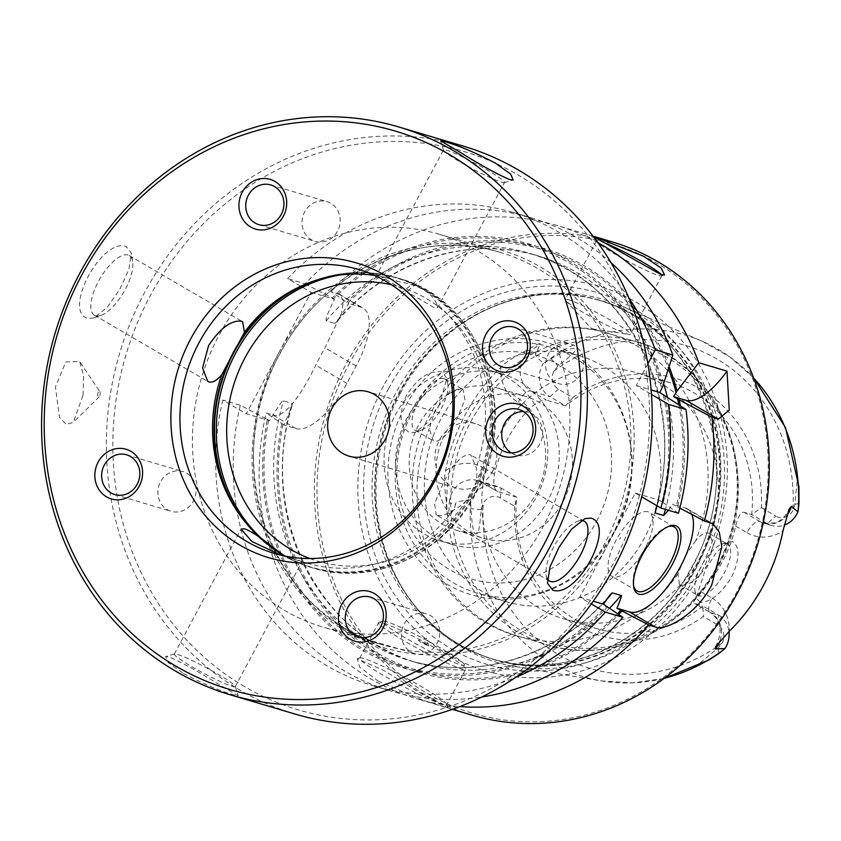 <?xml version="1.0" encoding="UTF-8"?>
<svg xmlns="http://www.w3.org/2000/svg" width="841" height="841" viewBox="0 0 841 841"><rect width="100%" height="100%" fill="white"/><g stroke="black" fill="none" stroke-linecap="round" stroke-linejoin="round"><path stroke-width="0.63" stroke-dasharray="4.21 3.15" d="M183.443 673.452C203.69 684.048 220.636 691.228 234.292 694.981L238.182 695.728L217.472 683.565C198.056 671.412 181.992 662.561 169.304 657.021L165.614 656.6L168.2 662.529L183.443 673.452M294.918 714.009A296.158 270.76 106.6 0 1 240.326 690.356A296.158 270.76 106.6 0 1 130.555 322.313A296.158 270.76 106.6 0 1 463.643 146.239M547.344 578.755A34.555 13.666 -59.7 0 1 546.145 575.149A34.555 13.666 -59.7 0 1 555.155 544.295A34.555 13.666 -59.7 0 1 577.599 521.294A34.555 13.666 -59.7 0 1 581.099 520.568M437.404 515.344C441.231 516.416 446.603 514.65 453.52 510.056C461.846 505.925 468.132 499.932 472.369 492.09C476.532 484.195 477.814 476.017 476.206 467.554L471.065 455.17L469.825 454.624C461.804 454.666 453.005 464.085 443.438 482.892L434.576 503.454L436.216 514.839L437.404 515.344M374.539 275.47A148.079 135.38 106.6 0 1 391.17 279.18A148.079 135.38 106.6 0 1 398.35 281.556L379.554 275.753L434.366 307.764L437.751 307.459L436.71 303.958A148.079 135.38 106.6 0 1 476.206 467.554M379.554 275.753L376.789 274.912L443.533 149.919A34.555 3.049 -151.9 0 1 446.603 150.182A34.555 3.049 28.1 0 1 481.588 166.854A34.555 3.049 28.1 0 1 504.484 182.465L437.751 307.459M101.214 315.27A34.555 13.666 -59.7 0 0 123.659 292.258A34.555 13.666 -59.7 0 0 132.668 261.404A34.555 13.666 -59.7 0 0 129.293 255.538A34.555 13.666 -59.7 0 0 128.074 255.012A34.555 13.666 120.3 0 0 99.238 279.927A34.555 13.666 120.3 0 0 94.434 315.207A34.555 13.666 120.3 0 0 95.653 315.732A34.555 13.666 -59.7 0 0 101.214 315.27L93.814 317.961L107.228 307.385L119.843 289.199L128.894 269.425L131.312 253.194L125.992 246.402C101.582 237.845 62.602 310.855 87.548 318.392L93.814 317.961M436.71 303.958C431.927 292.626 419.144 285.152 398.35 281.556M443.533 149.919A34.555 3.049 -151.9 0 0 443.522 150.224A34.555 3.049 -151.9 0 0 467.743 166.266A34.555 3.049 -151.9 0 0 501.415 182.203A34.555 3.049 28.1 0 0 504.243 182.644A34.555 3.049 28.1 0 0 504.484 182.465M83.028 395.207L83.637 375.906L79.653 361.525L65.787 361.914L55.422 387.007L59.501 417.325L66.239 424.421L73.377 422.35L83.028 395.207M99.722 391.496A2.965 1.177 95.7 0 1 100.09 394.44A2.965 1.177 -84.3 0 1 99.185 396.805A2.965 1.177 -84.3 0 1 98.04 396.468A2.965 1.177 -84.3 0 1 97.787 393.756A2.965 1.177 95.7 0 1 99.722 391.496L79.653 361.525M284.29 555.922L299.627 560.695C302.939 561.925 302.813 561.967 299.249 560.81L281.083 555.218M235.28 686.634A34.555 3.049 -151.9 0 1 232.211 686.372A34.555 3.049 28.1 0 1 197.214 669.699A34.555 3.049 28.1 0 1 174.329 654.088A34.555 3.049 28.1 0 1 174.571 653.92A34.555 3.049 28.1 0 1 177.398 654.361A34.555 3.049 -151.9 0 1 211.07 670.288A34.555 3.049 -151.9 0 1 235.291 686.34A34.555 3.049 -151.9 0 1 235.28 686.634L301.993 561.641L306.807 563.071A148.079 135.38 -73.4 0 0 453.52 510.056M306.807 563.071A148.079 135.38 -73.4 0 1 299.627 560.695C302.939 561.925 302.813 561.967 299.249 560.81M492.542 471.423A33.566 30.686 -73.4 0 0 475.48 423.696A33.566 30.686 -73.4 0 0 439.296 440.327A33.566 30.686 -73.4 0 0 456.358 488.053A33.566 30.686 -73.4 0 0 492.542 471.423M491.228 370.713A88.852 81.23 106.6 0 0 395.459 414.718A88.852 81.23 -73.4 0 0 440.61 541.036A88.852 81.23 -73.4 0 0 536.39 497.031A88.852 81.23 106.6 0 0 491.228 370.713L502.729 374.129A88.852 81.23 106.6 0 1 547.89 500.448A88.852 81.23 -73.4 0 1 452.111 544.463A88.852 81.23 -73.4 0 1 406.96 418.135A88.852 81.23 106.6 0 1 502.729 374.129M498.513 388.321A74.04 67.69 106.6 0 0 418.702 424.989A74.04 67.69 -73.4 0 0 456.337 530.261A74.04 67.69 -73.4 0 0 536.148 493.593A74.04 67.69 106.6 0 0 498.513 388.321L525.352 396.3A74.04 67.69 106.6 0 1 562.986 501.562A74.04 67.69 106.6 0 1 483.165 538.24A74.04 67.69 106.6 0 1 445.541 432.968A74.04 67.69 106.6 0 1 525.352 396.3M615.244 529.452A128.337 117.33 -73.4 0 0 550.014 346.986A128.337 117.33 -73.4 0 0 411.68 410.545A128.337 117.33 106.6 0 0 476.9 593.021A128.337 117.33 106.6 0 0 615.244 529.452M440.81 419.207A128.337 117.33 -73.4 0 0 506.04 601.683A128.337 117.33 -73.4 0 0 644.385 538.114A128.337 117.33 -73.4 0 0 579.155 355.638A128.337 117.33 -73.4 0 0 440.81 419.207M695.791 540.553L684.805 556.774L677.993 573.888L679.486 584.663L680.506 585.105C689.063 586.061 698.272 578.955 708.133 563.796L713.483 544.842L709.362 533.52L708.301 533.057C704.8 532.195 700.637 534.697 695.791 540.553A157.95 144.41 -73.4 0 0 607.507 333.173A157.95 144.41 -73.4 0 0 447.055 395.27C453.457 390.319 458.503 388.332 462.193 389.309L463.212 389.74L464.926 399.664L457.578 417.451C449.189 433.472 441.462 441.441 434.408 441.357L433.336 440.894L429.246 428.605L434.892 410.797L447.055 395.27M726.592 543.738A29.614 11.711 120.3 0 0 721.82 544.138A29.614 11.711 120.3 0 0 702.582 563.859A29.614 11.711 120.3 0 0 694.855 590.298A29.614 11.711 120.3 0 0 697.757 595.333A29.614 11.711 120.3 0 0 698.797 595.785A29.614 11.711 120.3 0 0 723.512 574.424A29.614 11.711 120.3 0 0 727.633 544.19A29.614 11.711 120.3 0 0 726.592 543.738M443.901 378.629A29.614 11.711 120.3 0 0 419.186 399.98A29.614 11.711 120.3 0 0 415.076 430.224A29.614 11.711 120.3 0 0 416.116 430.666A29.614 11.711 120.3 0 0 420.878 430.277A29.614 11.711 120.3 0 0 440.116 410.555A29.614 11.711 120.3 0 0 447.843 384.106A29.614 11.711 120.3 0 0 444.952 379.07A29.614 11.711 120.3 0 0 443.901 378.629M700.395 602.408L696.106 597.846L705.305 569.872L716.385 552.348L728.201 541.814L732.816 541.688C740.08 547.459 739.712 559.191 731.712 576.863C721.41 593.473 710.971 601.988 700.395 602.408M438.939 405.856L446.907 378.439L442.303 372.006C429.677 370.019 417.735 377.809 406.508 395.354C398.256 414.298 399.38 426.755 409.882 432.726L415.654 432.179L428.037 422.256L438.939 405.856M400.284 393.336A189.099 172.878 106.6 0 1 492.963 306.786A189.099 172.878 106.6 0 1 622.519 306.408A189.099 172.878 106.6 0 1 700.238 568.537A189.099 172.878 -73.4 0 1 515.48 666.608A189.099 172.878 -73.4 0 1 407.16 595.533A189.099 172.878 -73.4 0 1 400.284 393.336M572.805 397.562A134.034 122.544 -73.4 0 1 700.942 389.257A134.034 122.544 -73.4 0 1 761.389 507.712L751.686 514.524A128.337 117.33 -73.4 0 0 670.782 382.876A128.337 117.33 -73.4 0 0 565.583 405.825L572.805 397.562L558.424 389.162A13.624 12.457 106.6 0 1 553.872 371.144L557.93 365.972C571.88 355.27 577.389 349.814 574.445 349.614C575.034 346.524 567.223 349.562 551.034 358.718L543.486 363.249C536.232 357.141 533.856 353.767 536.379 353.125L540.027 344.064C540.984 342.508 536.821 344.411 527.538 349.772C525.961 351.096 508.71 359.023 500.91 367.107A181.477 165.919 -73.4 0 0 465.367 414.413A181.477 165.919 -73.4 0 0 445.499 470.876C442.965 482.114 446.55 499.827 446.203 502.098C446.844 512.894 447.654 517.289 448.61 515.27C452.7 510.992 455.002 507.428 455.517 504.579L449.346 502.75L448.61 515.27M761.389 507.712L775.78 516.122L767.307 523.649L751.686 514.524L744.012 512.243C740.763 512.001 737.977 516.616 735.686 526.098A128.337 117.33 -73.4 0 1 722.598 561.357A128.337 117.33 106.6 0 1 700.763 591.496C694.361 598.319 692.5 602.377 695.202 603.67L702.866 605.951A128.337 117.33 -73.4 0 1 597.667 628.91A128.337 117.33 -73.4 0 1 516.773 497.252L501.141 488.127A23.495 21.477 -73.4 0 0 496.81 486.245A23.495 21.477 -73.4 0 0 470.518 499.901L470.949 508.689C472.179 527.717 473.956 535.969 476.3 533.436C478.14 535.664 479.769 527.749 481.189 509.699L483.291 503.339A13.624 12.457 -73.4 0 1 500.342 497.935L514.724 506.335L516.773 497.252L497.599 491.554C494.109 489.798 493.057 484.038 494.434 474.292A128.337 117.33 106.6 0 1 507.522 439.034A128.337 117.33 -73.4 0 1 529.357 408.884C536.684 402.334 542.371 399.422 546.419 400.127L530.787 391.002L549.961 396.7A23.495 21.477 106.6 0 1 543.486 363.249M470.518 499.901C459.491 500.847 454.497 502.413 455.517 504.579M701.878 555.197A128.337 117.33 106.6 0 1 563.533 618.766A128.337 117.33 106.6 0 1 498.303 436.29A128.337 117.33 -73.4 0 1 636.648 372.731A128.337 117.33 -73.4 0 1 701.878 555.197M558.424 389.162L549.961 396.7L565.583 405.825L546.419 400.127M700.763 591.496L712.022 598.077A14.812 5.855 120.3 0 0 710.309 612.574L694.698 603.46L710.824 612.805L718.498 615.076A23.495 21.477 106.6 0 1 728.947 631.602M500.342 497.935L501.141 488.127L481.977 482.429L497.599 491.554L481.451 482.208A14.812 5.855 -59.7 0 1 483.165 467.712A38.308 35.017 -73.4 0 0 445.499 470.876M798.939 486.676L797.215 480.6L794.798 504.316L792.832 510.718A13.624 12.457 -73.4 0 1 775.78 516.122M514.724 506.335A134.034 122.544 -73.4 0 0 575.181 624.8A134.034 122.544 -73.4 0 0 703.318 616.495L717.699 624.895A13.624 12.457 106.6 0 1 722.251 642.913L718.046 648.043L699.628 663.307L709.016 659.922M717.699 624.895L718.498 615.076L702.866 605.951L703.318 616.495M744.012 512.243L759.644 521.378L767.307 523.649A23.495 21.477 -73.4 0 0 771.639 525.53A23.495 21.477 -73.4 0 0 784.222 525.131M383.591 385.788A200.484 183.296 -73.4 0 0 448.537 654.813A200.484 183.296 -73.4 0 0 701.604 571.533A200.484 183.296 106.6 0 0 636.658 302.497A200.484 183.296 106.6 0 0 383.591 385.788M348.426 365.246A244.826 223.832 106.6 0 1 657.462 263.538A244.826 223.832 106.6 0 1 736.779 592.075A244.826 223.832 -73.4 0 1 427.733 693.783A244.826 223.832 -73.4 0 1 348.426 365.246M471.528 715.008A246.802 225.64 -73.4 0 1 346.093 364.1A246.802 225.64 106.6 0 1 612.132 241.861M607.57 606.75A221.109 202.145 106.6 0 1 366.781 652.637A221.109 202.145 106.6 0 1 267.396 419.438L240.305 405.267L222.781 400.053L246.266 413.772L269.593 420.71C279.191 404.836 283.837 398.214 283.501 400.821L292.132 403.386L291.943 406.256L283.901 424.957L296.106 428.584L272.621 414.865L266.208 412.963A246.802 225.64 -73.4 0 0 416.242 698.577A246.802 225.64 -73.4 0 0 459.911 706.577M272.621 414.865C284.247 419.701 302.245 393.315 315.732 365.173A246.802 225.64 -73.4 0 1 320.211 356.405A246.802 225.64 -73.4 0 1 324.994 347.827L341.572 313.272L343.422 301.089L339.48 294.287L331.049 291.522L348.742 303.517L337.02 321.609L334.834 323.407A212.247 194.05 106.6 0 1 538.366 255.979A212.247 194.05 106.6 0 1 663.644 383.654M378.124 681.042L423.002 700.29L447.854 707.828L421.825 694.035L383.559 670.319L357.288 658.787L359.643 667.071L378.124 681.042M446.76 704.716A49.356 4.363 -151.9 0 0 446.771 704.285A49.356 4.363 -151.9 0 0 422.382 687.16A49.356 4.363 28.1 0 0 360.022 657.967A49.356 4.363 28.1 0 0 359.675 658.219A49.356 4.363 28.1 0 0 384.043 675.775A49.356 4.363 -151.9 0 0 446.76 704.716L465.746 669.152A49.356 4.363 -151.9 0 1 403.039 640.211A49.356 4.363 28.1 0 1 378.66 622.655A49.356 4.363 28.1 0 1 379.018 622.403A49.356 4.363 28.1 0 1 441.378 651.596A49.356 4.363 -151.9 0 1 465.756 668.721A49.356 4.363 -151.9 0 1 465.746 669.152M464.537 664.747A46.402 4.1 -151.9 0 0 441.609 648.653A46.402 4.1 28.1 0 0 383.002 621.215A46.402 4.1 28.1 0 0 405.572 637.951A46.402 4.1 -151.9 0 0 464.537 664.747L465.756 668.721M425.893 643.985L418.408 640.485L421.288 642.619L428.815 646.035L425.893 643.985M628.774 297.882A246.802 225.64 -73.4 0 0 513.409 212.521A246.802 225.64 -73.4 0 0 287.622 278.613L311.107 292.342L278.686 353.062A207.306 189.53 -73.4 0 0 345.851 631.255A207.306 189.53 -73.4 0 0 607.517 545.157L579.743 597.184L591.307 603.933M579.743 597.184L593.262 601.199M691.817 514.398A59.227 23.422 120.3 0 0 687.244 508.794A59.227 23.422 120.3 0 0 685.163 507.901L672.527 504.148L677.52 506.934A221.109 202.145 -73.4 0 0 680.401 405.835M664.779 395.512A221.109 202.145 106.6 0 1 663.15 502.655L659.081 500.153L635.323 493.089L607.549 545.105A207.306 189.53 -73.4 0 0 540.374 266.933A207.306 189.53 -73.4 0 0 278.697 353.031M659.081 500.153L656.779 505.62M668.458 510.277L672.527 504.148M668.08 526.603A37.015 14.633 120.3 0 0 667.029 526.939A37.015 14.633 120.3 0 0 642.976 551.591A37.015 14.633 120.3 0 0 633.326 584.653A37.015 14.633 120.3 0 0 633.546 585.735M647.917 511.801A37.015 14.633 120.3 0 0 617.031 538.503A37.015 14.633 120.3 0 0 611.88 576.295A37.015 14.633 120.3 0 0 613.184 576.863A37.015 14.633 -59.7 0 0 644.069 550.161A37.015 14.633 -59.7 0 0 649.22 512.369A37.015 14.633 -59.7 0 0 647.917 511.801M620.616 537.388L619.68 539.123L620.616 537.388M647.854 363.817L636.259 385.535L651.47 394.418M635.323 493.089L641.736 496.831M222.781 400.053A246.802 225.64 -73.4 0 0 372.805 685.667A246.802 225.64 -73.4 0 0 516.069 677.163M278.686 353.062L246.266 413.772M296.106 428.584A59.227 23.422 120.3 0 0 346.902 383.38L356.163 366.024A59.227 23.422 120.3 0 0 363.028 308.048A59.227 23.422 120.3 0 0 360.947 307.144L348.742 303.517M311.107 292.342L334.434 299.27C324.868 318.918 325.951 319.717 326.203 320.841L334.834 323.407M283.901 424.957L266.208 412.963M267.396 419.438L269.593 420.71M240.305 405.267A246.802 225.64 -73.4 0 0 390.34 690.882A246.802 225.64 -73.4 0 0 481.914 696.958M610.987 262.644A246.802 225.64 -73.4 0 0 530.944 217.735A246.802 225.64 -73.4 0 0 305.146 283.827L287.622 278.613M597.804 242.576A246.802 225.64 -73.4 0 0 556.837 225.43A246.802 225.64 -73.4 0 0 331.049 291.522M305.146 283.827L332.237 297.998A221.109 202.145 106.6 0 1 662.645 386.66M663.15 502.655L678.456 513.252M334.434 299.27L333.457 298.713A219.648 200.82 106.6 0 1 661.699 388.437M332.237 297.998L333.457 298.713M669.142 366.718A221.109 202.145 -73.4 0 0 346.618 302.266M281.777 423.706A221.109 202.145 -73.4 0 0 379.228 655.833A221.109 202.145 -73.4 0 0 618.713 614.466M677.52 506.934L679.812 508.122M636.259 385.535L651.134 389.951M661.425 274.734A37.015 3.269 -151.9 0 1 661.825 275.722A37.015 3.269 -151.9 0 1 661.562 275.911A37.015 3.269 -151.9 0 1 658.535 275.438A37.015 3.269 28.1 0 1 622.456 258.366A37.015 3.269 28.1 0 1 596.511 241.178A37.015 3.269 28.1 0 1 596.511 240.852A37.015 3.269 28.1 0 1 599.812 241.136A37.015 3.269 -151.9 0 1 604.101 242.66M568.516 299.753A37.015 3.269 28.1 0 0 565.215 299.47A37.015 3.269 28.1 0 0 565.825 300.7A37.015 3.269 28.1 0 0 593.693 318.371A37.015 3.269 28.1 0 0 627.239 334.056A37.015 3.269 -151.9 0 0 629.163 334.518A37.015 3.269 -151.9 0 0 630.529 334.34A37.015 3.269 -151.9 0 0 606.004 317.614A37.015 3.269 -151.9 0 0 568.516 299.753M590.866 328.001L592.558 328.894L590.866 328.001L565.825 300.7M439.549 234.345A204.847 187.28 106.6 0 0 218.723 335.801A204.847 187.28 -73.4 0 0 322.849 627.05A204.847 187.28 -73.4 0 0 543.664 525.593A204.847 187.28 106.6 0 0 439.549 234.345L500.5 252.458A204.847 187.28 106.6 0 1 604.616 543.707A204.847 187.28 106.6 0 1 383.801 645.163A204.847 187.28 106.6 0 1 279.685 353.914A204.847 187.28 106.6 0 1 500.5 252.458C419.396 226.607 322.408 271.128 279.906 353.935C217.115 463.065 272.042 616.548 383.801 645.163L322.849 627.05M244.563 686.582A291.217 266.25 106.6 0 1 150.213 295.79A291.217 266.25 106.6 0 1 517.825 174.812A291.217 266.25 106.6 0 1 612.174 565.604A291.217 266.25 106.6 0 1 244.563 686.582M511.286 452.857A22.213 20.31 -73.4 0 0 515.88 454.939A22.213 20.31 -73.4 0 0 542.466 435.68A22.213 20.31 106.6 0 0 528.537 412.353A22.213 20.31 106.6 0 0 523.544 411.585M316.342 201.872A20.731 18.954 -73.4 0 0 301.993 221.898A20.731 18.954 -73.4 0 0 315.186 241.409A20.731 18.954 -73.4 0 0 325.845 241.209A20.731 18.954 106.6 0 0 340.185 221.183A20.731 18.954 106.6 0 0 327.002 201.661A20.731 18.954 106.6 0 0 316.342 201.872M583.202 357.74A20.731 18.954 -73.4 0 0 570.597 343.948A20.731 18.954 -73.4 0 0 551.622 349.52A20.731 18.954 -73.4 0 0 546.187 369.914A20.731 18.954 106.6 0 0 558.792 383.696A20.731 18.954 106.6 0 0 577.767 378.135A20.731 18.954 106.6 0 0 583.202 357.74M425.346 653.373A20.731 18.954 -73.4 0 0 439.685 633.347A20.731 18.954 -73.4 0 0 426.503 613.835A20.731 18.954 -73.4 0 0 415.843 614.035A20.731 18.954 106.6 0 0 401.504 634.061A20.731 18.954 106.6 0 0 414.687 653.573A20.731 18.954 106.6 0 0 425.346 653.373M158.486 497.504A20.731 18.954 -73.4 0 0 171.08 511.286A20.731 18.954 -73.4 0 0 190.066 505.725A20.731 18.954 -73.4 0 0 195.49 485.331A20.731 18.954 106.6 0 0 182.896 471.549A20.731 18.954 106.6 0 0 163.911 477.11A20.731 18.954 106.6 0 0 158.486 497.504M305.661 284.111A150.77 137.84 106.6 0 1 307.207 283.438A150.77 137.84 106.6 0 1 460.416 321.872A150.77 137.84 106.6 0 1 472.474 492.132A150.77 137.84 -73.4 0 1 238.791 513.651A150.77 137.84 -73.4 0 1 237.866 512.243M243.396 519.759A151.044 138.092 -73.4 0 0 310.665 567.307A151.044 138.092 -73.4 0 0 473.483 492.49A151.044 138.092 106.6 0 0 396.71 277.74L398.529 278.276A151.044 138.092 106.6 0 1 475.302 493.036A151.044 138.092 -73.4 0 1 312.484 567.843A151.044 138.092 -73.4 0 1 285.225 556.111M314.397 280.841A151.044 138.092 106.6 0 1 396.71 277.74C366.708 269.141 336.873 271.044 307.207 283.438L304.116 284.752M339.123 275.123A151.044 138.092 106.6 0 1 398.529 278.276C481.756 299.764 522.156 412.973 476.006 493.099C444.794 554.009 372.973 587.081 312.484 567.843L310.665 567.307C280.831 558.13 256.883 540.237 238.791 513.651L236.931 510.865M260.983 538.051A151.044 138.092 -73.4 0 0 261.803 538.818M309.887 558.529A143.138 130.87 -73.4 0 0 472.106 490.282A143.138 130.87 106.6 0 0 391.275 284.668M596.647 521.231A116.489 106.502 -73.4 0 0 558.908 364.91A116.489 106.502 -73.4 0 0 411.869 413.299A116.489 106.502 106.6 0 0 449.609 569.62A116.489 106.502 106.6 0 0 596.647 521.231M544.8 362.482A178.239 162.954 106.6 0 1 702.529 341.435A178.239 162.954 106.6 0 1 753.599 377.977M494.434 474.292L483.165 467.712M529.357 408.884L518.088 402.303A38.308 35.017 106.6 0 1 500.91 367.107M470.624 501.394A178.239 162.954 -73.4 0 0 601.63 680.947A178.239 162.954 -73.4 0 0 664.379 678.235M677.993 573.888A157.95 144.41 106.6 0 1 517.53 635.985L547.354 644.847C610.377 664.905 685.373 630.403 718.056 566.655C766.372 482.755 724.09 364.374 637.331 342.035A157.95 144.41 -73.4 0 1 717.615 566.613A157.95 144.41 106.6 0 1 547.354 644.847A157.95 144.41 106.6 0 1 467.07 420.269A157.95 144.41 -73.4 0 1 637.331 342.035L607.507 333.173C541.257 312.211 464.285 347.543 431.969 410.944C384.19 493.52 426.986 612.059 517.53 635.985A157.95 144.41 106.6 0 1 429.246 428.605M717.32 565.961A155.48 142.15 -73.4 0 0 666.955 357.32A155.48 142.15 -73.4 0 0 470.687 421.909A155.48 142.15 106.6 0 0 521.052 630.55A155.48 142.15 106.6 0 0 717.32 565.961M481.189 509.699L470.949 508.689M496.81 486.245L477.646 480.547L481.451 482.208A14.812 5.855 -59.7 0 0 481.977 482.429A23.495 21.477 -73.4 0 0 477.646 480.547A23.495 21.477 -73.4 0 0 449.346 502.75A14.812 1.493 -176.7 0 0 446.203 502.098M553.872 371.144A168.379 153.945 106.6 0 1 717.058 359.075A168.379 153.945 106.6 0 1 792.832 510.718M722.251 642.913A168.379 153.945 106.6 0 1 559.065 654.981A168.379 153.945 106.6 0 1 483.291 503.339M551.034 358.718L557.93 365.972M518.088 402.303A14.812 5.855 -59.7 0 1 530.787 391.002A23.495 21.477 106.6 0 1 530.208 351.286L536.379 353.125M527.538 349.772A14.812 3.827 53.7 0 0 530.208 351.286L540.027 344.064M794.798 504.316L798.95 503.528M735.686 526.098L746.945 532.679A14.812 5.855 120.3 0 1 759.644 521.378A23.495 21.477 -73.4 0 0 763.975 523.249A23.495 21.477 -73.4 0 0 786.955 515.228M712.022 598.077A38.308 35.017 106.6 0 1 729.326 631.223M746.945 532.679A38.308 35.017 -73.4 0 0 783.003 530.703M715.607 646.708C722.966 631.959 721.2 620.574 710.309 612.574A14.812 5.855 120.3 0 0 710.824 612.805A23.495 21.477 106.6 0 1 719.738 641.483M718.876 653.489L718.046 648.043M407.16 595.533L405.93 593.693C428.143 626.314 457.43 648.201 493.804 659.365L491.218 658.598A187.123 171.07 -73.4 0 1 396.1 392.547A187.123 171.07 106.6 0 1 597.814 299.859L600.4 300.626A187.123 171.07 106.6 0 1 695.518 566.687A187.123 171.07 -73.4 0 1 493.804 659.365A187.123 171.07 -73.4 0 1 398.687 393.315A187.123 171.07 106.6 0 1 600.4 300.626C563.838 290.124 527.349 292.468 490.934 307.659A187.322 171.259 106.6 0 0 399.128 393.399A187.322 171.259 -73.4 0 0 405.93 593.693A187.322 171.259 -73.4 0 0 696.264 566.95A187.322 171.259 106.6 0 0 681.284 355.417A187.322 171.259 106.6 0 0 490.934 307.659L492.963 306.786M491.218 658.598A187.123 171.07 -73.4 0 0 692.921 565.919A187.123 171.07 106.6 0 0 597.814 299.859C699.575 325.845 749.825 466.03 692.395 565.867C653.531 641.578 565.036 682.135 491.218 658.598M388.479 388.742A193.872 177.241 106.6 0 1 633.189 308.205A193.872 177.241 106.6 0 1 696.001 568.369A193.872 177.241 -73.4 0 1 451.281 648.895A193.872 177.241 -73.4 0 1 388.479 388.742M685.163 507.901L710.761 522.85M346.902 383.38L315.732 365.173M356.163 366.024L324.994 347.827M360.947 307.144L337.462 293.425M347.838 302.981A219.648 200.82 106.6 0 1 668.469 368.81M617.588 613.678A219.648 200.82 106.6 0 1 379.964 654.571A219.648 200.82 106.6 0 1 282.996 424.421M678.813 404.773A219.648 200.82 106.6 0 1 676.322 506.229M609.609 608.159A212.247 194.05 106.6 0 1 417.441 662.887A212.247 194.05 106.6 0 1 292.132 403.386M667.376 397.215A212.247 194.05 106.6 0 1 665.42 509.383M326.203 320.841A212.247 194.05 106.6 0 1 529.735 253.414A212.247 194.05 106.6 0 1 657.073 505.788M606.393 599.791A212.247 194.05 106.6 0 1 408.821 660.322A212.247 194.05 106.6 0 1 283.501 400.821M661.951 501.961A219.648 200.82 -73.4 0 0 663.171 394.566M268.615 420.143A219.648 200.82 -73.4 0 0 367.475 651.355A219.648 200.82 -73.4 0 0 606.372 606.046M546.145 575.149L547.502 583.37M577.599 521.294L585 518.592M584.379 521.346L471.065 455.17M549.52 581.015L436.216 514.839M358.581 269.498L376.821 274.923M386.345 277.751L391.17 279.18M94.434 315.207L207.748 381.394M129.293 255.538L242.597 321.725M443.522 150.224L440.631 140.836M504.243 182.644L513.199 179.953M99.185 396.805L73.377 422.35M274.219 553.389L292.458 558.802M475.48 423.696L368.137 391.801M456.358 488.053L349.015 456.148M440.61 541.036L452.111 544.463M456.337 530.261L483.165 538.24M615.465 529.914C647.822 472.285 631.465 392.61 579.323 358.403C523.586 317.478 437.11 342.623 404.553 408.032C375.118 460.994 385.714 532.973 429.183 570.482C483.417 622.571 580.637 600.789 615.465 529.914M506.04 601.683L476.9 593.021M579.155 355.638L550.014 346.986M679.486 584.663L697.757 595.333M415.076 430.224L433.336 440.894M694.855 590.298L696.106 597.846M721.82 544.138L728.201 541.814M753.494 377.683L729.746 356.868L702.529 341.435L622.519 306.408M664.117 678.424L632.863 682.892L601.63 680.947L515.48 666.608M447.843 384.106L446.907 378.439M420.878 430.277L415.654 432.179M709.362 533.52L727.633 544.19M444.952 379.07L463.212 389.74M670.782 382.876L636.648 372.731M597.667 628.91L563.533 618.766M771.639 525.53L763.975 523.249L775.434 522.797C777.189 522.25 784.043 519.759 789.121 509.089M452.447 709.331L416.242 698.577M360.022 657.967L357.288 658.787M446.771 704.285L447.854 707.828M359.675 658.219L378.66 622.655M383.002 621.215L379.018 622.403M428.815 646.035L426.376 638.098L418.408 640.485M687.244 508.794L712.905 523.785M633.326 584.653L633.704 586.934M667.029 526.939L669.205 526.151M636.942 590.939L611.88 576.295M674.293 527.002L649.22 512.369M390.34 690.882L372.805 685.667M530.944 217.735L513.409 212.521M593.052 236.184L556.837 225.43M339.48 294.287L363.028 308.048M291.943 406.256C258.208 514.093 318.487 636.532 417.441 662.887L408.821 660.322C478.182 681.851 559.864 655.391 610.156 594.692M655.234 510.056C688.968 402.208 628.7 279.78 529.735 253.414L538.366 255.979C468.994 234.45 387.312 260.91 337.02 321.609M661.562 275.911L664.579 275.007M596.511 241.178L595.428 237.688M596.511 240.852L565.215 299.47M661.825 275.722L630.529 334.34M592.558 328.894L629.163 334.518M174.329 654.088L241.062 529.094M174.571 653.92L165.614 656.6M235.291 686.34L238.182 695.728M506.293 452.09L515.88 454.939M518.95 409.504L528.537 412.353M258.923 224.694L315.186 241.409M270.739 184.946L327.002 201.661M514.335 327.233L570.597 343.948M502.529 366.981L558.792 383.696M370.24 597.11L426.503 613.835M358.424 636.858L414.687 653.573M114.828 494.571L171.08 511.286M126.634 454.823L182.896 471.549M132.668 261.404L131.312 253.194"/><path stroke-width="1.26" d="M175.538 671.097A296.158 270.76 -73.4 0 0 230.129 694.761A296.158 270.76 -73.4 0 0 563.207 518.687A296.158 270.76 -73.4 0 0 453.436 150.644A296.158 270.76 -73.4 0 0 398.844 126.991A296.158 270.76 -73.4 0 0 65.766 303.054A296.158 270.76 -73.4 0 0 175.538 671.097M398.844 126.991L463.643 146.239A296.158 270.76 106.6 0 1 518.224 169.903A296.158 270.76 106.6 0 1 627.996 537.946A296.158 270.76 106.6 0 1 294.918 714.009L230.129 694.761M495.37 163.112L510.613 174.024L513.199 179.953L509.509 179.532C496.81 173.992 480.758 165.151 461.341 152.999L440.631 140.836L444.521 141.572C458.177 145.325 475.123 152.505 495.37 163.112M591.265 518.161C616.211 525.709 577.231 598.708 552.821 590.151L547.502 583.37L549.919 567.128L558.971 547.354L571.586 529.168L585 518.592L591.265 518.161M581.099 520.568A34.555 13.666 -59.7 0 1 583.16 520.821A34.555 13.666 120.3 0 1 584.379 521.346A34.555 13.666 120.3 0 1 579.575 556.626A34.555 13.666 120.3 0 1 550.739 581.541A34.555 13.666 -59.7 0 1 549.52 581.015A34.555 13.666 -59.7 0 1 547.344 578.755M244.468 332.206L221.772 374.697C216.883 380.479 212.626 382.886 208.989 381.93L207.748 381.394L202.586 367.959L208.547 345.693C220.247 328.137 231.212 319.979 241.409 321.209L242.597 321.725L244.468 332.206A148.079 135.38 106.6 0 1 304.116 284.752A148.079 135.38 106.6 0 1 374.539 275.47M198.96 342.844A148.079 135.38 106.6 0 1 358.581 269.498A148.079 135.38 106.6 0 1 433.851 480.043A148.079 135.38 106.6 0 1 274.219 553.389A148.079 135.38 106.6 0 1 198.96 342.844M449.199 154.418A291.217 266.25 -73.4 0 0 81.588 275.396A291.217 266.25 -73.4 0 0 175.937 666.188A291.217 266.25 -73.4 0 0 543.549 545.21A291.217 266.25 -73.4 0 0 449.199 154.418M190.602 339.06A153.777 140.594 106.6 0 1 384.715 275.186A153.777 140.594 106.6 0 1 434.534 481.546A153.777 140.594 106.6 0 1 240.421 545.42A153.777 140.594 106.6 0 1 190.602 339.06M485.94 427.743A27.143 24.82 106.6 0 1 514.229 403.375A27.143 24.82 106.6 0 1 535.475 432.716A27.143 24.82 106.6 0 1 507.176 457.084A27.143 24.82 106.6 0 1 485.94 427.743M256.883 179.627A25.913 23.695 106.6 0 1 285.951 196.605A25.913 23.695 106.6 0 1 268.752 228.815A25.913 23.695 106.6 0 1 239.685 211.837A25.913 23.695 106.6 0 1 256.883 179.627M529.557 338.891A25.913 23.695 106.6 0 1 512.358 371.102A25.913 23.695 106.6 0 1 483.291 354.124A25.913 23.695 106.6 0 1 500.49 321.914A25.913 23.695 106.6 0 1 529.557 338.891M368.253 640.979A25.913 23.695 106.6 0 1 339.186 624.001A25.913 23.695 106.6 0 1 356.384 591.801A25.913 23.695 106.6 0 1 385.451 608.779A25.913 23.695 106.6 0 1 368.253 640.979M95.59 481.714A25.913 23.695 106.6 0 1 112.778 449.515A25.913 23.695 106.6 0 1 141.845 466.482A25.913 23.695 106.6 0 1 124.657 498.692A25.913 23.695 106.6 0 1 95.59 481.714M221.772 374.697A148.079 135.38 -73.4 0 0 236.931 510.865A148.079 135.38 -73.4 0 0 261.267 538.293L284.29 555.922M281.083 555.218L251.88 541.488L241.062 529.094L244.447 528.789C248.148 530.04 253.761 533.205 261.267 538.293M385.199 439.528A33.566 30.686 -73.4 0 0 368.137 391.801A33.566 30.686 -73.4 0 0 331.953 408.421A33.566 30.686 -73.4 0 0 349.015 456.148A33.566 30.686 -73.4 0 0 385.199 439.528M664.117 678.424L709.016 659.922L718.876 653.489L724.974 648.527L715.26 648.958L715.607 646.708L729.326 631.223A179.995 164.563 -73.4 0 0 763.565 585.283A179.995 164.563 -73.4 0 0 783.003 530.703L789.121 509.089L791.402 506.356L797.93 511.875L798.95 503.528L798.939 486.676L785.42 427.449L753.494 377.683M784.222 525.131A23.495 21.477 -73.4 0 0 797.93 511.875M728.947 631.602A23.495 21.477 106.6 0 1 724.974 648.527M593.052 236.184L612.132 241.861A246.802 225.64 106.6 0 1 737.578 592.768A246.802 225.64 -73.4 0 1 471.528 715.008L452.447 709.331M459.911 706.577A246.802 225.64 -73.4 0 0 648.768 625.031L616.947 608.232L629.583 611.985A59.227 23.422 120.3 0 0 674.556 576.726A59.227 23.422 120.3 0 0 691.817 514.398M679.812 508.122L704.348 520.947L712.905 523.785L719.265 532.048L721.841 546.871L711.696 585.073C697.736 612.784 666.556 631.454 655.181 626.944L648.768 625.031M591.307 603.933L605.341 612.132L622.876 617.336L603.502 604.237L593.262 601.199M656.779 505.62L655.055 512.926L663.675 515.491L668.458 510.277M616.947 608.232C620.858 598.918 622.203 594.661 620.973 595.46A212.247 194.05 106.6 0 1 609.609 608.159M603.502 604.237L610.156 594.692L612.353 592.894L620.973 595.46M675.481 525.625A38.991 15.422 -59.7 0 1 672.327 564.385A38.991 15.422 -59.7 0 1 638.887 594.156A38.991 15.422 -59.7 0 1 633.704 586.934A38.991 15.422 -59.7 0 1 643.87 552.117A38.991 15.422 -59.7 0 1 669.205 526.151A38.991 15.422 -59.7 0 1 675.481 525.625M668.08 526.603A37.015 14.633 120.3 0 1 672.989 526.445A37.015 14.633 -59.7 0 1 674.293 527.002A37.015 14.633 -59.7 0 1 669.142 564.805A37.015 14.633 -59.7 0 1 638.245 591.507A37.015 14.633 120.3 0 1 636.942 590.939A37.015 14.633 120.3 0 1 633.546 585.735M610.987 262.644A246.802 225.64 -73.4 0 1 672.853 355.049L655.318 349.835A246.802 225.64 -73.4 0 0 628.774 297.882M655.318 349.835L647.854 363.817M651.47 394.418L668.479 404.353A246.802 225.64 -73.4 0 1 660.921 508.038L641.736 496.831M516.069 677.163A246.802 225.64 -73.4 0 0 605.341 612.132M481.914 696.958A246.802 225.64 -73.4 0 0 622.876 617.336M672.853 355.049L662.645 386.66L659.849 392.537L686.014 409.556A246.802 225.64 -73.4 0 1 678.456 513.252L660.921 508.038M686.014 409.556L668.479 404.353M680.401 405.835A221.109 202.145 -73.4 0 0 679.16 399.78L673.63 396.637L686.098 400.337A59.227 23.422 120.3 0 0 727.002 371.133L698.745 362.744A246.802 225.64 -73.4 0 0 597.804 242.576M727.002 371.133L729.242 410.156L718.319 419.165L711.907 417.252A246.802 225.64 -73.4 0 1 704.348 520.947M661.026 274.618L595.428 237.688L599.17 238.487L643.533 256.253L661.215 268.121L664.579 275.007L661.026 274.618M698.745 362.744L677.026 390.928A221.109 202.145 -73.4 0 0 669.142 366.718M618.713 614.466A221.109 202.145 -73.4 0 0 621.951 611.018M679.16 399.78L711.907 417.252M673.63 396.637L677.026 390.928M651.134 389.951L659.849 392.537M604.101 242.66A37.015 3.269 -151.9 0 1 637.783 259.27A37.015 3.269 -151.9 0 1 661.425 274.734M492.353 428.763A22.213 20.31 106.6 0 1 518.95 409.504A22.213 20.31 106.6 0 1 532.889 432.831A22.213 20.31 -73.4 0 1 506.293 452.09A22.213 20.31 -73.4 0 1 492.353 428.763M523.544 411.585A22.213 20.31 106.6 0 0 501.94 431.612A22.213 20.31 -73.4 0 0 511.286 452.857M260.079 185.146A20.731 18.954 106.6 0 1 270.739 184.946A20.731 18.954 106.6 0 1 283.922 204.458A20.731 18.954 106.6 0 1 269.583 224.494A20.731 18.954 -73.4 0 1 258.923 224.694A20.731 18.954 -73.4 0 1 245.74 205.183A20.731 18.954 -73.4 0 1 260.079 185.146M526.939 341.015A20.731 18.954 106.6 0 1 521.515 361.409A20.731 18.954 106.6 0 1 502.529 366.981A20.731 18.954 106.6 0 1 489.935 353.199A20.731 18.954 -73.4 0 1 495.36 332.805A20.731 18.954 -73.4 0 1 514.335 327.233A20.731 18.954 -73.4 0 1 526.939 341.015M369.083 636.658A20.731 18.954 106.6 0 1 358.424 636.858A20.731 18.954 106.6 0 1 345.241 617.347A20.731 18.954 106.6 0 1 359.58 597.31A20.731 18.954 -73.4 0 1 370.24 597.11A20.731 18.954 -73.4 0 1 383.422 616.621A20.731 18.954 -73.4 0 1 369.083 636.658M102.224 480.789A20.731 18.954 106.6 0 1 107.659 460.395A20.731 18.954 106.6 0 1 126.634 454.823A20.731 18.954 106.6 0 1 139.238 468.605A20.731 18.954 -73.4 0 1 133.803 488.999A20.731 18.954 -73.4 0 1 114.828 494.571A20.731 18.954 -73.4 0 1 102.224 480.789M237.866 512.243A150.77 137.84 -73.4 0 1 233.314 352.442A150.77 137.84 106.6 0 1 305.661 284.111M314.397 280.841A151.044 138.092 106.6 0 0 233.893 352.547A151.044 138.092 -73.4 0 0 243.396 519.759M260.983 538.051A151.044 138.092 -73.4 0 1 235.711 353.094A151.044 138.092 106.6 0 1 339.123 275.123M261.803 538.818A151.044 138.092 -73.4 0 0 285.225 556.111M391.275 284.668A143.138 130.87 106.6 0 0 245.046 357.667A143.138 130.87 -73.4 0 0 309.887 558.529M753.599 377.977A178.239 162.954 106.6 0 1 798.204 510.498M664.379 678.235A178.239 162.954 -73.4 0 0 724.038 649.41M786.955 515.228A23.495 21.477 -73.4 0 0 791.402 506.356M719.738 641.483A23.495 21.477 106.6 0 1 715.26 648.958M629.583 611.985L655.181 626.944M686.098 400.337L718.319 419.165M668.469 368.81A219.648 200.82 106.6 0 1 676.069 392.705M620.742 610.324A219.648 200.82 106.6 0 1 617.588 613.678M677.552 398.844A219.648 200.82 106.6 0 1 678.813 404.773M663.644 383.654A212.247 194.05 106.6 0 1 667.376 397.215M665.42 509.383A212.247 194.05 106.6 0 1 663.675 515.491M657.073 505.788A212.247 194.05 106.6 0 1 655.055 512.926M612.353 592.894A212.247 194.05 106.6 0 1 606.393 599.791"/></g></svg>
